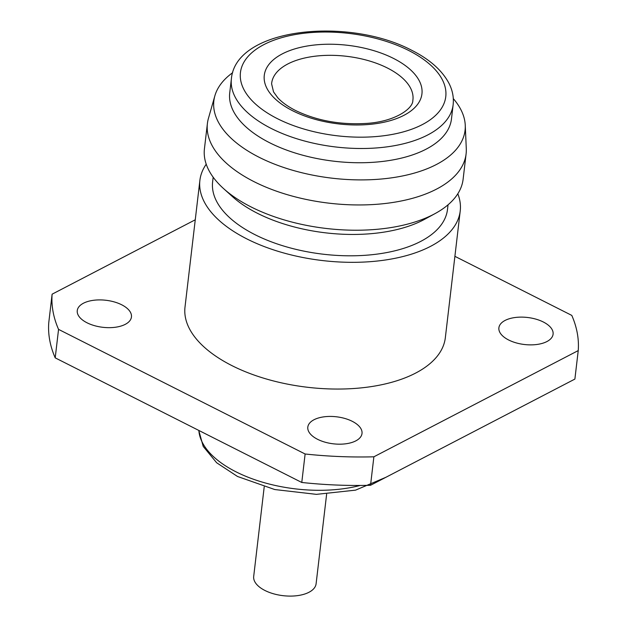 <?xml version="1.0" encoding="UTF-8"?>
<svg xmlns="http://www.w3.org/2000/svg" width="627" height="627" viewBox="0 0 627 627"><rect width="100%" height="100%" fill="white"/><g stroke="black" fill="none" stroke-linecap="round" stroke-linejoin="round"><path stroke-width="0.94" d="M264.218 486.826L253.692 576.448A31.421 15.667 6.7 0 0 264.947 590.485A31.421 15.667 6.7 0 0 297.363 595.65A31.421 15.667 6.7 0 0 316.102 583.784L326.636 494.154M121.677 304.777A27.29 13.606 -173.3 0 1 131.451 316.964A27.29 13.606 -173.3 0 1 115.18 327.278A27.29 13.606 -173.3 0 1 87.028 322.787A27.29 13.606 -173.3 0 1 77.254 310.6A27.29 13.606 -173.3 0 1 93.525 300.294A27.29 13.606 -173.3 0 1 121.677 304.777M352.233 421.305A27.29 13.606 -173.3 0 1 362.014 433.492A27.29 13.606 -173.3 0 1 345.736 443.798A27.29 13.606 -173.3 0 1 317.583 439.308A27.29 13.606 -173.3 0 1 307.81 427.12A27.29 13.606 -173.3 0 1 324.088 416.814A27.29 13.606 -173.3 0 1 352.233 421.305M543.319 321.996A27.29 13.606 -173.3 0 1 553.092 334.183A27.29 13.606 -173.3 0 1 536.822 344.489A27.29 13.606 -173.3 0 1 508.669 339.999A27.29 13.606 -173.3 0 1 498.888 327.811A27.29 13.606 -173.3 0 1 515.167 317.505A27.29 13.606 -173.3 0 1 543.319 321.996M231.402 78.696L229.725 92.937A111.63 55.646 6.7 0 0 269.728 142.791A111.63 55.646 6.7 0 0 384.876 161.155A111.63 55.646 6.7 0 0 451.464 118.981L453.141 104.748A111.63 55.646 -173.3 0 1 386.553 146.914A111.63 55.646 -173.3 0 1 271.405 128.551A111.63 55.646 -173.3 0 1 231.402 78.696C235.885 27.847 347.852 16.623 411.618 50.238C429.683 59.346 442.153 70.412 449.026 83.422C452.561 90.406 453.932 97.514 453.141 104.748M232.664 72.693A126.466 63.037 6.7 0 0 214.873 95.813A126.466 63.037 6.7 0 0 259.186 157.306A126.466 63.037 6.7 0 0 394.258 177.441A126.466 63.037 6.7 0 0 465.25 125.228A126.466 63.037 6.7 0 0 453.305 98.619M214.873 95.813L208.438 118.354A130.236 64.918 6.7 0 0 207.404 123.511A130.236 64.918 6.7 0 0 254.068 181.681A130.236 64.918 6.7 0 0 388.411 203.101A130.236 64.918 6.7 0 0 466.096 153.905A130.236 64.918 6.7 0 0 466.284 148.646L465.25 125.228M207.404 123.511L204.433 148.787A130.236 64.918 6.7 0 0 223.604 188.625A130.236 64.918 6.7 0 0 251.098 206.949A130.236 64.918 6.7 0 0 435.248 213.493A130.236 64.918 6.7 0 0 463.126 179.181L466.096 153.905M223.604 188.625L232.531 196.682A118.244 58.946 6.7 0 0 257.501 213.321A118.244 58.946 6.7 0 0 424.698 219.254L435.248 213.493M213.164 177.214L212.624 181.869A118.244 58.946 6.7 0 0 254.993 234.678A118.244 58.946 6.7 0 0 376.968 254.123A118.244 58.946 6.7 0 0 447.498 209.457L448.046 204.802M206.22 164.211A131.067 65.333 6.7 0 0 199.888 180.372L185.004 307.097A131.067 65.333 6.7 0 0 231.966 365.635A131.067 65.333 6.7 0 0 367.163 387.188A131.067 65.333 6.7 0 0 445.342 337.679L460.226 210.954A131.067 65.333 6.7 0 0 457.812 193.767M199.888 180.372A131.067 65.333 6.7 0 0 246.858 238.911A131.067 65.333 6.7 0 0 382.047 260.464A131.067 65.333 6.7 0 0 460.226 210.954M454.896 256.325L571.793 315.405A264.61 131.905 6.7 0 1 578.235 350.595L574.888 379.076L370.533 485.282A264.61 131.905 6.7 0 1 301.775 482.469L55.207 357.86A264.61 131.905 6.7 0 1 48.765 322.662L52.112 294.181A264.61 131.905 6.7 0 0 58.554 329.379L55.207 357.86M301.775 482.469L305.122 453.995A264.61 131.905 6.7 0 0 373.88 456.801L370.533 485.282M52.112 294.181L195.263 219.787M305.122 453.995L58.554 329.379M578.235 350.595L373.88 456.801M393.497 58.413A79.378 39.572 6.7 0 0 282.307 53.875A79.378 39.572 6.7 0 0 292.715 110.791A79.378 39.572 6.7 0 0 403.913 115.329A79.378 39.572 6.7 0 0 393.497 58.413M387.447 68.029A71.117 35.449 6.7 0 0 313.492 56.414A71.117 35.449 6.7 0 0 271.609 83.846L273.521 91.863L277.761 97.734C281.844 102.248 287.793 106.519 295.607 110.532C316.76 120.697 340.383 124.992 366.458 123.417C395.112 121.662 413.075 108.581 412.84 100.438A71.117 35.449 6.7 0 0 387.447 68.029M408.726 50.497A103.361 51.524 6.7 0 0 263.928 44.588A103.361 51.524 6.7 0 0 277.487 118.707A103.361 51.524 6.7 0 0 422.284 124.616A103.361 51.524 6.7 0 0 408.726 50.497M198.853 430.459A103.361 51.524 6.7 0 0 236.003 471.825A103.361 51.524 6.7 0 0 360.18 485.455M385.934 477.28L355.572 490.142L316.423 494.358L274.751 489.538L237.523 476.481L216.668 462.773L203.203 446.4L198.767 430.412"/></g></svg>
